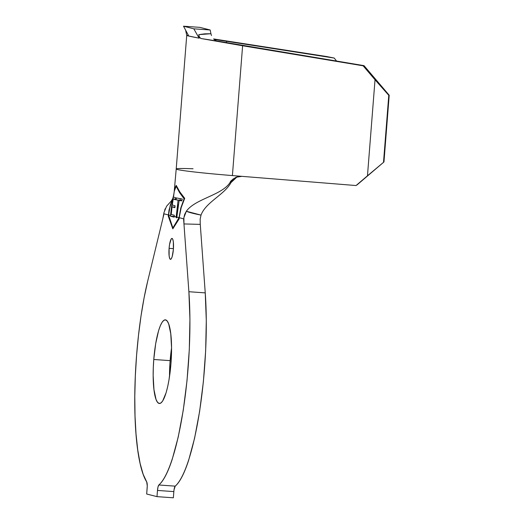<?xml version="1.0" encoding="UTF-8"?>
<svg xmlns="http://www.w3.org/2000/svg" width="524" height="524" viewBox="0 0 524 524"><rect width="100%" height="100%" fill="white"/><g stroke="black" fill="none" stroke-linecap="round" stroke-linejoin="round"><path stroke-width="0.79" d="M169.088 248.343A10.48 2.181 94.1 0 1 171.977 238.433A10.48 2.181 94.1 0 1 173.379 249.437L173.333 241.892L172.815 239.448L172.055 238.446L171.171 239.036L169.566 244.387L169.088 248.343L169.134 255.889L169.652 258.325L170.411 259.334L171.296 258.745L172.173 256.662L173.379 249.437A10.48 2.181 94.1 0 1 170.497 259.347A10.48 2.181 94.1 0 1 169.088 248.343L173.437 248.651L169.088 248.343M153.774 359.484A41.927 8.725 94.1 0 1 165.322 319.843A41.927 8.725 94.1 0 1 170.942 363.853L171.551 347.7L170.752 333.677L168.682 323.911L167.261 321.127L165.643 319.895L163.907 320.275L162.113 322.24L160.324 325.725L158.608 330.585L155.68 343.665L153.774 359.484L153.296 367.671L153.165 375.636L153.964 389.659L156.034 399.419L157.462 402.209L159.073 403.434L160.809 403.061L162.61 401.096L166.108 392.751L167.673 386.692L169.036 379.671L170.942 363.853A41.927 8.725 94.1 0 1 159.394 403.487A41.927 8.725 94.1 0 1 153.774 359.484L170.136 360.643L153.774 359.484M169.527 376.52A41.927 8.725 -85.9 0 1 170.136 360.643L171.551 347.975A41.927 8.725 -85.9 0 0 170.136 360.643L169.658 368.831M136.6 355.108A125.78 26.174 94.1 0 1 147.67 281.237L162.859 218.567L147.67 281.237L144.12 297.704L141.041 315.821L138.513 335.124L136.6 355.108A125.78 26.174 94.1 0 0 146.7 481.903L143.157 474.279L140.137 463.544L137.733 449.985L136.017 433.977L135.022 415.971L134.792 396.458L135.323 375.983L136.6 355.108M173.326 196.939L171.603 206.161L170.438 216.176L174.145 217.152L174.204 216.412L176.169 216.91L176.116 217.63L176.778 217.801L176.837 217.08L179.038 217.643L172.881 227.933L168.558 214.978L170.497 215.469L170.438 216.176L174.145 217.152L174.296 215.246L174.204 216.412L176.169 216.91L178.088 200.22L176.129 199.795L176.293 197.915L182.28 199.028L181.73 200.882L179.136 200.417L176.837 217.08L179.038 217.643L180.78 208.035L184.094 198.812L179.536 192.557L176.162 186.308L174.931 188.751L174.132 192.072C174.073 192.708 173.523 196.421 172.678 198.662L170.307 205.349L168.558 214.978L170.497 215.469L173.326 196.939L175.723 197.823L175.566 199.736L173.208 198.976L172.304 204.989L175.049 205.768L174.898 207.661L172.049 206.875L171.243 214.447L174.296 215.246L171.243 214.447M213.596 38.933L334.233 58.066L226.551 41.298L226.44 42.699L226.551 41.298L214.074 39.411M174.217 191.489L176.215 168.97A59.533 2.188 4.5 0 0 232.401 175.579L356.051 185.542L232.401 175.579L242.612 45.771L363.145 65.814L388.775 95.316L389.208 95.23L388.775 95.316L383.516 162.23L388.775 95.316L375.027 79.766L367.468 175.802L383.961 161.955L389.208 95.23L383.961 161.955L356.051 185.542L367.468 175.802L375.027 79.766L363.145 65.814L364.01 65.644L389.208 95.23L364.01 65.644L216.425 40.911L364.01 65.644L242.612 45.771L201.092 38.527L216.654 40.97L201.092 38.527L199.448 37.23L198.793 34.643L199.113 38.154L187.998 35.868C186.158 35.396 186.308 35.259 188.463 35.442L183.505 26.2L199.867 27.359L210.17 29.979L193.808 28.82L183.505 26.2L199.867 27.359L210.17 29.979L210.93 33.719L210.17 29.979L193.808 28.82L199.113 38.154L198.793 34.643L204.733 33.837L210.93 33.719L211.473 35.56M166.58 206.227L171.289 200.987L166.58 206.227L163.992 212.534L162.859 218.567L164.012 213.818L168.387 214.932L168.289 216.183L172.815 228.837L179.11 218.94L179.208 217.689L183.59 218.803L183.957 223.938L200.273 224.383L205.244 292.883L188.882 291.724L183.957 223.938L200.273 224.383L205.244 292.883L188.882 291.724A125.78 26.174 94.1 0 1 158.844 484.988L175.206 486.148A125.78 26.174 -85.9 0 0 205.244 292.883L206.292 320.485L205.663 350.654L203.397 381.57L199.631 411.34L194.601 438.169L188.601 460.419C186.472 466.943 184.271 472.386 182.005 476.742C179.739 481.098 177.472 484.235 175.206 486.148L174.06 489.704M173.352 497.8L156.99 496.641L157.482 490.438L173.844 491.597L173.352 497.8L156.99 496.641L146.687 494.021L156.99 496.641L157.482 490.438A5.869 1.225 94.1 0 1 158.844 484.988L158.019 486.888L157.482 490.438L173.844 491.597L173.352 497.8M147.172 487.818L146.687 494.021L147.257 485.886L146.7 481.903A5.869 1.225 94.1 0 1 147.172 487.818M181.245 207.36L179.208 217.689L183.59 218.803L188.882 291.724L189.93 319.326L189.302 349.495L187.035 380.411L183.269 410.181L178.239 437.009L172.239 459.26C170.11 465.784 167.909 471.227 165.643 475.582C163.377 479.938 161.11 483.076 158.844 484.988L175.206 486.148A5.869 1.225 -85.9 0 0 173.844 491.597M235.145 177.97L231.018 182.562C224.423 194.81 205.794 202.094 201.019 215.095L186.347 211.257L184.71 214.29L183.898 217.604L183.957 223.938L183.898 217.604L186.347 211.257C195.17 198.707 222.209 195.236 230.2 182.273C222.209 195.236 195.17 198.707 186.347 211.257C189.151 212.456 194.044 213.733 201.019 215.095C205.794 202.094 224.423 194.81 231.018 182.562L230.2 182.273L232.983 179.103L236.658 177.04L240.817 176.306M163.711 214.159L162.859 218.567L164.012 213.818L168.387 214.932L170.287 205.041L172.632 198.773M174.282 190.933L174.977 187.933L176.234 185.398L179.791 191.863L184.71 198.334L181.081 207.871M201.092 38.527L242.612 45.771L232.401 175.579A59.533 2.188 -175.5 0 1 176.234 169.042A59.533 2.188 -175.5 0 1 193.055 168.774M201.019 215.095L200.161 219.137L200.253 224.161L200.161 219.137L201.019 215.095M219.052 39.778L326.734 56.546L334.233 58.066L336.565 61.079L334.233 58.066L226.551 41.298M237.058 176.902L231.018 182.562L230.2 182.273C230.213 181.317 232.178 179.647 236.095 177.256L241.892 176.346M235.754 177.4L236.095 177.256M356.942 184.998L383.961 161.955L356.942 184.998M214.768 40.001L216.654 40.97M188.463 35.442C184.35 35.115 187.9 36.012 199.113 38.154L193.808 28.82L183.505 26.2L185.634 30.169L186.727 35.422L176.215 168.97M215.213 40.309L216.183 40.826M200.194 38.114L199.467 37.263M198.793 34.643L210.93 33.719M179.274 216.903L179.11 218.94L172.815 228.837L168.289 216.183L168.695 216.216L168.289 216.183L169.049 209.934L172.671 198.681M176.228 185.398L174.977 187.933L174.23 191.443M177.721 188.627L178.226 189.505M181.33 193.919L184.71 198.334L183.786 200.699M173.621 196.146L174.269 191.214L176.162 186.308L179.536 192.557L184.094 198.812L180.78 208.035L178.979 218.344L172.881 227.933L173.365 227.966L172.881 227.933L168.558 214.978M168.931 211.617L169.39 209.011M176.162 186.308L176.595 186.341L176.162 186.308M184.094 198.812L184.513 198.845L184.094 198.812M170.438 216.176L174.197 216.445L170.438 216.176M172.304 204.989L173.208 198.976L175.619 199.146L173.208 198.976L175.566 199.736L175.723 197.823M172.049 206.875L174.944 207.078L172.049 206.875L174.898 207.661L175.049 205.768M176.293 197.915L176.129 199.795L181.586 200.463L176.129 199.795L178.088 200.22L176.116 217.63L176.778 217.801L178.402 204.563M180.132 200.083L180.236 198.688L180.132 200.083M179.123 200.489L181.73 200.882L182.28 199.028M176.784 217.676L176.116 217.63L176.784 217.676M165.263 208.65L164.66 210.157M172.593 198.871L171.302 200.974"/></g></svg>
